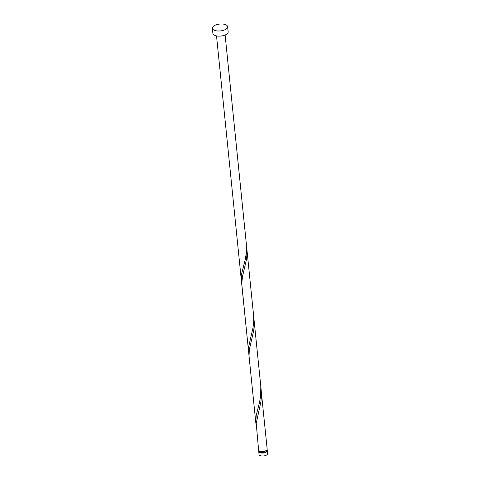 <?xml version="1.0" encoding="UTF-8"?>
<svg xmlns="http://www.w3.org/2000/svg" width="480" height="480" viewBox="0 0 480 480"><rect width="100%" height="100%" fill="white"/><g stroke="black" fill="none" stroke-linecap="round" stroke-linejoin="round"><path stroke-width="0.72" d="M267.33 450.636L267.63 453.594A4.32 1.938 174.2 0 1 266.886 454.842A4.32 1.938 174.2 0 1 262.158 456A4.32 1.938 174.2 0 1 259.038 454.464L258.738 451.506A4.32 1.938 -5.8 0 0 261.858 453.042A4.32 1.938 -5.8 0 0 266.586 451.884A4.32 1.938 -5.8 0 0 267.33 450.636A4.32 1.938 -5.8 0 0 266.898 449.904M259.56 451.044L259.596 451.422A3.456 1.554 -5.8 0 0 262.092 452.646A3.456 1.554 -5.8 0 0 265.878 451.722A3.456 1.554 -5.8 0 0 266.472 450.72L266.43 450.348A4.32 1.938 -5.8 0 0 267.174 449.1L260.958 388.506M227.646 26.724L228.168 31.842A7.68 3.45 174.2 0 1 226.848 34.062A7.68 3.45 174.2 0 1 218.442 36.12A7.68 3.45 174.2 0 1 212.892 33.396L212.37 28.278A7.68 3.45 174.2 0 1 213.69 26.064A7.68 3.45 174.2 0 1 222.096 24A7.68 3.45 174.2 0 1 227.646 26.724A7.68 3.45 174.2 0 1 226.326 28.944A7.68 3.45 174.2 0 1 217.92 31.002A7.68 3.45 174.2 0 1 212.37 28.278M248.94 353.814L248.616 346.926L252.984 327.84L253.722 321.54L253.566 315.144L260.79 386.232L260.67 395.802L259.59 401.97L256.182 415.602L255.804 422.646L249.042 356.094L249.282 349.878L253.776 330.324L254.238 323.964L254.028 319.674L261.246 390.762L261.462 395.052L260.994 401.412L256.224 423.354L258.582 449.97A4.32 1.938 -5.8 0 0 261.702 451.506A4.32 1.938 -5.8 0 0 266.43 450.348M255.804 422.646L256.158 424.902M249.042 356.094L241.728 283.494L242.532 276.318L246.552 259.236L247.02 252.876L246.516 246.33M225.114 35.022L246.348 244.056L246.234 253.626L245.148 259.794L241.746 273.426L241.362 280.47L216.522 35.892M259.014 450.702A4.32 1.938 -5.8 0 0 258.738 451.506M253.566 315.144L246.804 248.586M248.586 351.558L241.362 280.47"/></g></svg>
